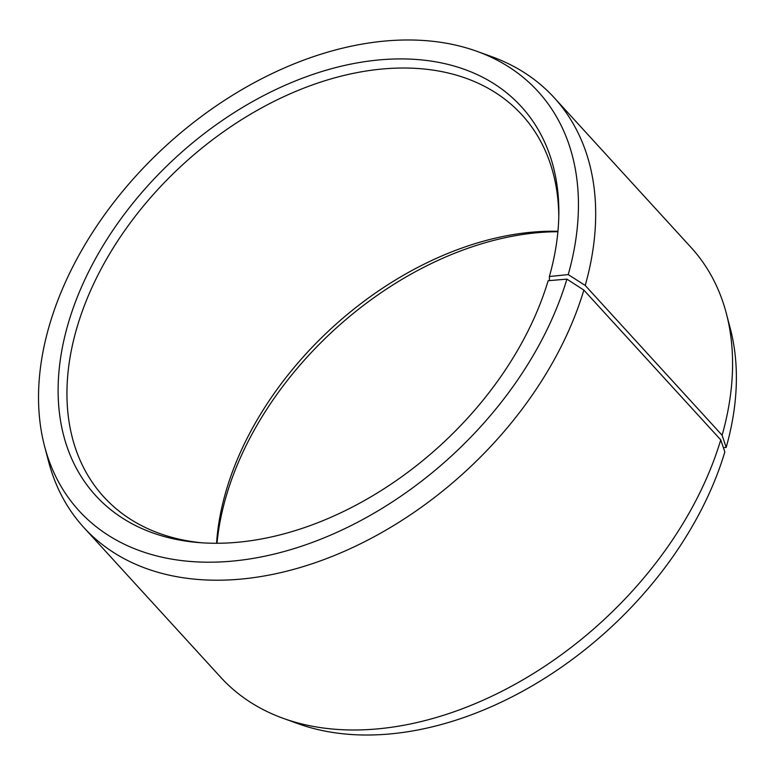 <?xml version="1.0" encoding="UTF-8"?>
<svg xmlns="http://www.w3.org/2000/svg" width="775" height="775" viewBox="0 0 775 775"><rect width="100%" height="100%" fill="white"/><g stroke="black" fill="none" stroke-linecap="round" stroke-linejoin="round"><path stroke-width="1.16" d="M201.858 542.8A283.185 192.045 137.6 0 1 103.84 496.93A283.185 192.045 137.6 0 1 77.452 325.897A283.185 192.045 137.6 0 1 280.812 98.076A283.185 192.045 137.6 0 1 521.904 114.845A283.185 192.045 137.6 0 1 558.785 216.583M216.574 543.275A283.185 192.045 137.6 0 1 226.629 489.122A283.185 192.045 137.6 0 1 557.932 231.279M217.019 543.275A288.29 195.503 137.6 0 1 226.765 494.276A288.29 195.503 137.6 0 1 557.893 231.725M549.465 280.608L549.378 276.51A288.29 195.503 137.6 0 0 558.843 213.387A288.29 195.503 137.6 0 0 345.941 65.139A288.29 195.503 137.6 0 0 68.82 321.46A288.29 195.503 137.6 0 0 198.662 542.568A288.29 195.503 137.6 0 0 548.148 280.724L566.903 279.126L583.856 290.102L720.75 439.88L724.848 451.951A310.853 210.81 137.6 0 1 298.075 723.705L283.359 718.396A318.583 216.051 137.6 0 1 220.739 677.311L83.855 527.533A318.583 216.051 137.6 0 1 48.563 461.483L44.592 446.352A310.853 210.81 137.6 0 1 50.065 323.049A310.853 210.81 137.6 0 1 476.838 51.295A310.853 210.81 137.6 0 1 568.22 274.592L585.212 285.452L722.106 435.23L726.175 447.417L723.404 447.698M720.75 439.88A318.583 216.051 137.6 0 1 283.359 718.396M583.856 290.102A318.583 216.051 137.6 0 1 355.076 546.404A318.583 216.051 137.6 0 1 83.855 527.533M566.903 279.126A310.853 210.81 137.6 0 1 297.542 547.528A310.853 210.81 137.6 0 1 44.592 446.352M549.378 276.51L568.22 274.592M476.838 51.295L491.563 56.604A318.583 216.051 137.6 0 1 554.173 97.689A318.583 216.051 137.6 0 1 585.212 285.452M554.173 97.689L691.067 247.467A318.583 216.051 137.6 0 1 726.359 313.517A318.583 216.051 137.6 0 1 722.106 435.23M726.359 313.517L730.321 328.648A310.853 210.81 137.6 0 1 726.175 447.417"/></g></svg>

